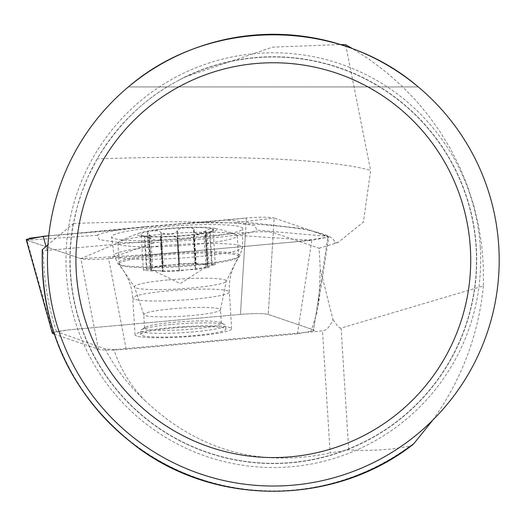 <?xml version="1.0" encoding="UTF-8"?>
<svg xmlns="http://www.w3.org/2000/svg" width="525" height="525" viewBox="0 0 525 525"><rect width="100%" height="100%" fill="white"/><g stroke="black" fill="none" stroke-linecap="round" stroke-linejoin="round"><path stroke-width="0.39" stroke-dasharray="2.62 1.97" d="M105.046 348.863A190.221 190.221 0 0 0 144.683 400.293C130.64 385.941 120.389 369.068 113.938 349.67L105.046 348.863L56.477 331.551L69.267 329.812L240.443 314.409C254.133 313.327 263.392 313.327 268.229 314.416L313.563 329.877L314.317 330.494L310.866 331.951L322.507 330.901L330.133 453.003L348.698 449.873L361.837 450.437L379.365 450.043L392.464 448.901L409.756 446.25A230.751 230.751 0 0 1 42.774 250.497L43.398 250.793L245.49 232.568C259.179 231.486 268.446 231.492 273.282 232.582L319.141 248.22L320.211 268.918L332.935 319.463L331.039 323.61L328.197 327.731L325.861 329.733L322.507 330.901M113.938 349.67L310.866 331.951L316.969 312.513L318.045 306.364L319.292 292.766L320.211 268.918M183.337 327.278A42.702 4.535 176.4 0 0 172.43 328.105A42.702 4.535 176.4 0 0 140.72 334.484A42.702 4.535 176.4 0 0 183.619 336.354A42.702 4.535 176.4 0 0 225.953 329.162A42.702 4.535 176.4 0 0 183.337 327.278M56.477 331.551C47.775 305.104 43.417 278.184 43.398 250.793M144.683 400.293C197.308 450.233 259.12 467.808 330.133 453.003M319.141 248.22L337.975 242.543L363.431 222.009L370.617 170.448A398.514 42.354 176.4 0 0 97.197 158.826C118.578 123.441 145.884 97.21 179.137 80.115L184.465 77.182L272.718 47.132L340.666 44.566M345.627 44.691L370.617 170.448M348.698 449.873L341.092 328.079L483.394 285.961L483.335 265.663L481.72 245.457L478.557 225.455L473.872 205.767L467.67 186.506L460.005 167.77L450.916 149.671L440.449 132.307L428.663 115.776L415.623 100.17L401.402 85.568L386.078 72.063L369.744 59.719L352.478 48.615M341.092 328.079L339.833 327.941L337.719 326.287L332.935 319.463M42.774 250.497L42.479 249.539M97.197 158.826L87.701 177.502L81.703 192.563L77.319 206.588L73.461 223.519L47.978 244.729M432.81 420.098C461.678 379.568 478.538 334.858 483.394 285.961M73.461 223.519A203.188 203.188 0 0 0 70.521 272.823A203.188 203.188 0 0 1 363.753 78.199A203.188 203.188 0 0 1 385.685 429.45A203.188 203.188 0 0 1 70.521 272.823A203.188 203.188 0 0 0 314.134 459.211A203.188 203.188 0 0 0 464.737 191.993A203.188 203.188 0 0 0 179.137 80.115M412.368 444.997L409.756 446.25M498.75 246.081A225.868 225.868 0 0 1 280.363 485.92A225.868 225.868 0 0 1 47.447 260.157A225.868 225.868 0 0 1 266.28 34.401A225.868 225.868 0 0 1 498.75 246.081M418.274 86.933C337.765 17.456 208.871 17.456 128.369 86.933L418.274 86.933L128.369 86.933M54.167 334.13L98.444 349.237C103.281 350.326 112.547 350.326 126.236 349.243L297.412 333.841L314.317 330.494L313.563 329.877L319.292 292.766M98.444 349.237L80.824 258.622L162.553 253.772L295.234 241.835L328.722 237.083L306.403 229.012L225.678 219.87L48.766 235.791L246.389 218.013L240.443 314.409L245.49 232.568M47.093 250.425L45.99 246.455M273.282 232.582L268.229 314.416L274.175 218.019L328 236.375L256.686 230.121L255.117 225.652L235.305 222.823L199.29 222.817L174.674 224.182L145.451 226.695L118.538 230.081C106.857 231.794 99.881 233.507 97.604 235.22L99.179 239.682L118.991 242.511L155.006 242.524L197.794 239.715L235.758 235.252C247.433 233.546 254.415 231.833 256.686 230.121M212.513 228.88A36.691 3.898 176.4 0 0 186.69 227.706A36.691 3.898 176.4 0 0 151.285 230.895A36.691 3.898 176.4 0 0 141.166 235.036A36.691 3.898 176.4 0 0 141.704 235.252A36.691 3.898 176.4 0 0 167.528 236.434A36.691 3.898 176.4 0 0 202.932 233.244A36.691 3.898 176.4 0 0 213.143 230.541A36.691 3.898 176.4 0 0 212.513 228.88L209.37 228.952L205.78 230.711L207.854 263.878L215.276 264.587L206.581 266.483A28.304 3.006 176.4 0 0 207.113 266.201A28.304 3.006 176.4 0 0 199.349 264.022L207.854 263.878M166.924 228.598A39.854 4.233 -3.6 0 1 214.023 228.211A39.854 4.233 -3.6 0 1 177.371 236.296A39.854 4.233 -3.6 0 1 140.004 232.831A39.854 4.233 -3.6 0 1 166.924 228.598M162.297 234.275A59.778 6.353 -3.6 0 1 235.528 234.393A59.778 6.353 -3.6 0 1 237.234 235.758A59.778 6.353 -3.6 0 1 177.968 245.825A59.778 6.353 -3.6 0 1 117.908 243.206A59.778 6.353 -3.6 0 1 119.431 241.644A59.778 6.353 -3.6 0 1 162.297 234.275M163.597 255.111A59.778 6.353 -3.6 0 1 238.534 256.594A59.778 6.353 -3.6 0 1 238.448 256.994A59.778 6.353 -3.6 0 1 179.268 266.661A59.778 6.353 -3.6 0 1 119.346 264.429A59.778 6.353 -3.6 0 1 119.208 264.042A59.778 6.353 -3.6 0 1 163.597 255.111M173.132 322.324A38.43 4.082 -3.6 0 1 220.598 322.567A38.43 4.082 -3.6 0 1 221.307 323.275A38.43 4.082 -3.6 0 1 183.205 329.746A38.43 4.082 -3.6 0 1 144.598 328.066A38.43 4.082 -3.6 0 1 145.215 327.272A38.43 4.082 -3.6 0 1 173.132 322.324M172.193 324.397A42.702 4.535 -3.6 0 1 224.936 324.667A42.702 4.535 -3.6 0 1 225.724 325.454A42.702 4.535 -3.6 0 1 183.389 332.647A42.702 4.535 -3.6 0 1 140.49 330.776A42.702 4.535 -3.6 0 1 141.173 329.897A42.702 4.535 -3.6 0 1 172.193 324.397M193.988 229.064L190.923 227.837L185.01 227.798L180.324 228.506L177.476 230.088L179.438 263.865L196.166 263.183L195.569 263.498L199.349 264.022A28.304 3.006 -3.6 0 0 172.082 264.915A28.304 3.006 176.4 0 0 152.047 268.275A28.304 3.006 176.4 0 0 151.587 269.673A28.304 3.006 176.4 0 0 159.278 270.743A28.304 3.006 176.4 0 0 186.546 269.85A28.304 3.006 176.4 0 0 206.581 266.483L205.997 266.976L208.957 267.56L195.7 269.41L186.546 269.85L179.189 270.907L162.461 271.582L163.058 271.267L159.278 270.743L150.773 270.887L143.351 270.172L152.047 268.275L152.631 267.789L149.671 267.205L162.927 265.355L172.082 264.915L179.438 263.865M162.927 265.355L160.86 232.188L158.097 230.823L151.187 230.908L148.398 231.715L147.518 232.719L148.831 234.209L150.905 267.369M179.281 263.931L177.233 231.085C173.165 235.043 167.849 235.515 161.287 232.516L163.334 265.368M207.303 263.924L205.249 231.079C198.647 234.511 194.768 234.334 193.62 230.547L195.569 263.498M146.436 269.404L144.362 236.243L141.704 235.252L148.706 237.72L150.773 270.887M151.298 267.389L149.244 234.537L150.59 236.283L150.143 237.773L147.938 237.668L144.926 236.506L146.98 269.351M160.388 237.556L163.321 236.703L169.214 236.394L173.946 236.519L176.945 237.326L179.189 270.9L177.115 237.713M151.325 270.834L149.277 237.989C156.266 240.791 160.138 240.968 160.906 238.514L162.96 271.366M163.058 271.267L160.906 238.514M195.7 269.41L193.627 236.25L202.932 233.244L206.798 233.093L205.656 234.229L207.723 267.396M179.347 270.828L177.293 237.976L179.498 239.052L184.643 239.341L189.787 238.225L193.239 236.545L195.293 269.397M213.045 229.281L212.297 230.593L210.125 232.194L212.192 265.361M211.647 265.407L209.593 232.562L204.678 235.981L204.12 235.758L205.282 234.524L207.329 267.376M160.748 238.271L162.816 271.432M193.738 230.167L195.812 263.327M193.935 238.396A65.704 6.982 176.4 0 0 242.721 228.624A65.704 6.982 176.4 0 0 176.708 225.698A65.704 6.982 176.4 0 0 111.576 236.814A65.704 6.982 176.4 0 0 113.754 238.376A65.704 6.982 176.4 0 0 193.935 238.396M199.29 222.817L246.389 218.013C260.078 216.923 269.338 216.93 274.175 218.019L235.305 222.823M43.148 236.296L118.538 230.081M26.329 239.899L26.998 240.26L97.604 235.22M26.933 240.24L80.824 258.622L26.998 240.26L53.11 333.775M297.412 333.841L311.85 240.338L108.609 258.628C94.92 259.711 85.66 259.711 80.824 258.622L118.991 242.511M126.236 349.243L108.609 258.628L155.006 242.524M53.57 332.345L69.267 329.812L240.443 314.409C254.133 313.327 263.392 313.327 268.229 314.416L313.563 329.877L328 236.375L328.755 236.992L311.85 240.338L235.758 235.252M136.651 336.026A48.392 5.145 -3.6 0 1 135.043 334.838A48.392 5.145 -3.6 0 1 170.973 327.607A48.392 5.145 -3.6 0 1 231.637 328.808A48.392 5.145 -3.6 0 1 189.728 336.538A48.392 5.145 -3.6 0 1 136.651 336.026M29.459 238.245L26.44 239.354M73.461 223.499A341.591 36.304 -3.6 0 1 334.642 242.845A56.93 56.608 1.6 0 0 337.975 242.543M334.622 243.639L334.642 242.845M184.465 77.182A203.411 203.411 0 0 1 470.82 211.477A203.411 203.411 0 0 1 279.674 463.47A203.411 203.411 0 0 1 73.165 223.912M480.277 247.236A207.362 207.362 0 0 0 260.393 53.202A207.362 207.362 0 0 0 66.36 273.079A207.362 207.362 0 0 0 286.243 467.112A207.362 207.362 0 0 0 480.277 247.236M168.577 279.891A46.056 4.896 -3.6 0 1 226.242 281.341A46.056 4.896 -3.6 0 1 180.652 288.789A46.056 4.896 -3.6 0 1 134.485 287.07A46.056 4.896 -3.6 0 1 168.577 279.891M172.292 308.805A38.43 4.082 176.4 0 0 143.758 314.554A38.43 4.082 176.4 0 0 182.365 316.234A38.43 4.082 176.4 0 0 220.467 309.763A38.43 4.082 176.4 0 0 172.292 308.805M193.62 230.547L195.674 263.399M116.196 256.955A64.385 6.845 -3.6 0 1 114.063 255.432A64.385 6.845 -3.6 0 1 177.89 244.538A64.385 6.845 -3.6 0 1 242.576 247.406A64.385 6.845 -3.6 0 1 186.585 257.657A64.385 6.845 -3.6 0 1 116.196 256.955M119.752 264.626A61.215 6.503 -3.6 0 1 117.987 263.681A61.215 6.503 -3.6 0 1 178.402 252.82A61.215 6.503 -3.6 0 1 239.708 256.075A61.215 6.503 -3.6 0 1 184.249 265.466A61.215 6.503 -3.6 0 1 119.752 264.626M134.354 299.23A48.392 5.145 -3.6 0 1 132.74 298.049A48.392 5.145 -3.6 0 1 180.718 289.898A48.392 5.145 -3.6 0 1 229.34 292.012A48.392 5.145 -3.6 0 1 187.432 299.742A48.392 5.145 -3.6 0 1 134.354 299.23M318.117 305.878L328.755 236.992M140.004 232.831A142.327 142.327 0 0 0 119.431 241.644M235.528 234.393A142.327 142.327 0 0 0 214.023 228.211M238.534 256.594L237.234 235.758M119.208 264.042L117.908 243.206M221.307 323.275L220.467 309.763L226.242 281.341L238.448 256.994M144.598 328.066L143.758 314.554L134.485 287.07L119.346 264.429M145.215 327.272L141.173 329.897M220.598 322.567L224.936 324.667M225.953 329.162L225.724 325.454M140.72 334.484L140.49 330.776M205.465 235.528L213.143 230.541M151.587 269.673L180.324 283.598L207.113 266.201M215.276 264.587L213.111 229.878M204.061 235.974L205.997 266.976M206.837 233.645L208.957 267.56M160.368 238.055L162.461 271.582M150.695 236.782L152.631 267.789M141.186 235.469L143.351 270.172M147.558 233.29L149.671 267.205M177.365 230.659L179.438 263.852M194.073 229.648L196.166 263.183M231.637 328.808L229.34 292.012C228.624 278.9 232.083 266.917 239.708 256.075L242.576 247.406L242.721 228.624M135.043 334.838L132.74 298.049C131.821 284.944 126.899 273.486 117.987 263.681L114.063 255.432L111.576 236.814M76.473 233.303L145.451 226.695M213.065 221.005L174.674 224.182"/><path stroke-width="0.79" d="M352.478 48.615L345.627 44.691L340.666 44.566M42.243 249.926L42.479 249.539A231.085 231.085 0 0 0 413.923 443.546L432.81 420.098M47.978 244.729L42.479 249.539M413.923 443.546L412.368 444.997M75.915 260.157A197.407 197.407 0 0 1 372.022 89.204A197.407 197.407 0 0 1 372.022 431.117A197.407 197.407 0 0 1 75.915 260.157M47.447 260.157A225.868 225.868 0 0 1 386.256 64.549A225.868 225.868 0 0 1 386.256 455.766A225.868 225.868 0 0 1 47.447 260.157M128.369 86.933C208.871 17.456 337.765 17.456 418.274 86.933M45.99 246.455L43.148 236.296L48.766 235.791L29.459 238.245M43.148 236.296L26.25 239.754L52.362 333.27L54.167 334.13M53.57 332.345L52.362 333.27M26.44 239.354L26.25 239.768M26.329 239.899L26.933 240.24M42.243 249.893C40.911 331.702 72.673 397.543 137.543 447.418C216.845 506.796 334.32 505.719 412.532 444.878"/></g></svg>
